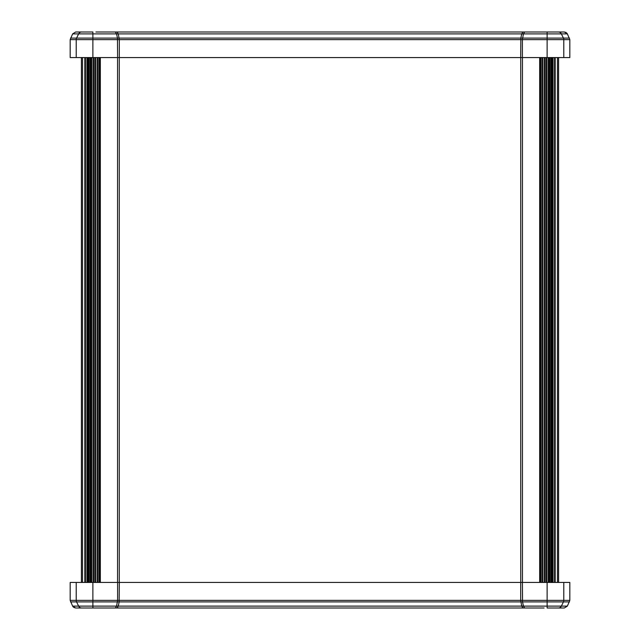 <?xml version="1.0" encoding="UTF-8"?>
<svg xmlns="http://www.w3.org/2000/svg" width="640" height="640" viewBox="0 0 640 640"><rect width="100%" height="100%" fill="white"/><g stroke="black" fill="none" stroke-linecap="round" stroke-linejoin="round"><path stroke-width="0.96" d="M88.952 582.44L88.952 57.56M558.576 582.44L558.576 57.56M557.472 582.44L557.472 57.56M555.184 582.44L555.184 57.56M554.544 582.44L554.544 57.56M553.056 582.44L553.056 57.56M552.304 582.44L552.304 57.56M539.664 582.44L539.664 57.56M522.44 582.44L522.44 57.56M520.736 582.44L520.736 57.56M119.264 582.44L119.264 57.56M117.56 582.44L117.56 57.56M100.336 582.44L100.336 57.56M87.696 582.44L87.696 57.56M86.944 582.44L86.944 57.56M85.456 582.44L85.456 57.56M84.816 582.44L84.816 57.56M82.528 582.44L82.528 57.56M81.424 582.44L81.424 57.56M520.688 582.44L520.688 600.376L521.712 606.112L561.376 606.112A3.408 3.328 -90 0 1 558.4 608L547.128 608L564.312 608L567.36 606.112L569.824 600.376L569.824 582.44L117.608 582.44L117.608 600.376L116.584 606.112L115.32 608L75.688 608L73.904 607.496M117.608 582.44L70.176 582.44L70.176 600.376L72.64 606.112L75.688 608M522.392 582.44L522.544 601.904L119.16 601.904L118.288 606.112L117.032 608L115.32 608M119.312 582.44L119.16 601.904L92.872 601.904L92.872 606.112L521.712 606.112L522.968 608L117.032 608M544.096 608L522.968 608M92.872 582.44L92.872 601.904L76.568 601.904L78.624 606.112L92.872 606.112L92.872 608L95.904 608M524.68 608L523.416 606.112L522.544 601.904L547.128 601.904L547.128 600.376L569.824 600.376M73.224 606.944L72.64 606.112L78.624 606.112A3.408 3.328 90 0 0 81.6 608M119.312 57.56L119.312 39.624L118.288 33.888L78.624 33.888A3.408 3.328 90 0 1 81.6 32L92.872 32L75.688 32L72.64 33.888L70.176 39.624L70.176 57.56L522.392 57.56L522.392 39.624L523.416 33.888L524.68 32L564.312 32L566.096 32.504M522.392 57.56L569.824 57.56L569.824 39.624L567.36 33.888L564.312 32M117.608 57.56L117.456 38.096L520.84 38.096L521.712 33.888L522.968 32L524.68 32L521.944 32M520.688 57.56L520.84 38.096L547.128 38.096L547.128 33.888L118.288 33.888L117.032 32L522.968 32M95.904 32L117.032 32L95.904 32M547.128 57.56L547.128 38.096L563.432 38.096L561.376 33.888L547.128 33.888L547.128 32L544.096 32M115.32 32L116.584 33.888L117.456 38.096L92.872 38.096L92.872 39.624L70.176 39.624M566.776 33.056L567.36 33.888L561.376 33.888A3.408 3.328 -90 0 0 558.4 32M551.656 582.44L551.656 57.56M551.04 582.44L551.04 57.56L551.048 582.44M549.976 582.44L549.976 57.56M549.288 582.44L549.288 57.56M548.264 582.44L548.264 57.56M548.056 582.44L548.056 57.56M546.64 582.44L546.64 57.56M546.016 582.44L546.016 57.56M544.8 582.44L544.8 57.56M544.352 582.44L544.352 57.56M542.816 582.44L542.816 57.56M542.352 582.44L542.352 57.56M541.12 582.44L541.12 57.56M540.504 582.44L540.504 57.56M99.496 582.44L99.496 57.56M98.88 582.44L98.88 57.56M97.648 582.44L97.648 57.56M97.184 582.44L97.184 57.56M95.648 582.44L95.648 57.56M95.2 582.44L95.2 57.56M93.984 582.44L93.984 57.56M93.36 582.44L93.36 57.56M91.944 582.44L91.944 57.56M91.736 582.44L91.736 57.56M90.712 582.44L90.712 57.56M90.024 582.44L90.024 57.56M88.344 582.44L88.344 57.56M76.216 582.44L76.216 600.376L547.128 600.376L547.128 582.44M70.176 600.376L76.216 600.376A3.408 3.328 90 0 0 76.568 601.904L70.536 601.904M563.784 582.44L563.784 600.376A3.408 3.328 -90 0 1 563.432 601.904L547.128 601.904L547.128 608M569.464 601.904L563.432 601.904L561.376 606.112L567.36 606.112M563.784 57.56L563.784 39.624L92.872 39.624L92.872 57.56M569.824 39.624L563.784 39.624A3.408 3.328 -90 0 0 563.432 38.096L569.464 38.096M76.216 57.56L76.216 39.624A3.408 3.328 90 0 1 76.568 38.096L92.872 38.096L92.872 32M70.536 38.096L76.568 38.096L78.624 33.888L72.64 33.888"/></g></svg>

